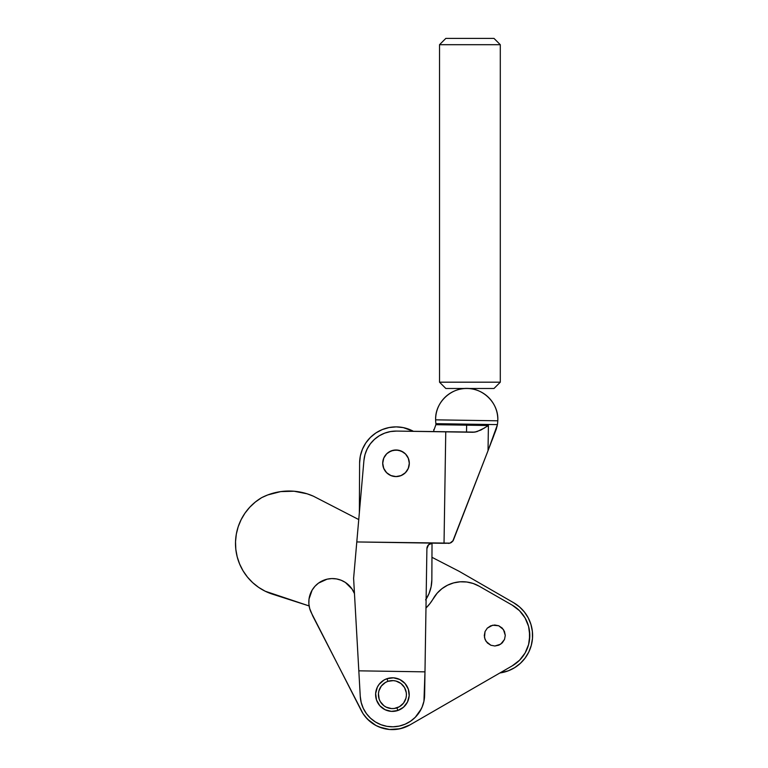 <?xml version="1.0" encoding="UTF-8"?>
<svg xmlns="http://www.w3.org/2000/svg" width="768" height="768" viewBox="0 0 768 768"><rect width="100%" height="100%" fill="white"/><g stroke="black" fill="none" stroke-linecap="round" stroke-linejoin="round"><path stroke-width="1.15" d="M409.315 463.498A13.306 13.306 0 0 1 395.808 476.592A13.306 13.306 0 0 1 382.714 463.085L383.798 458.006L386.755 453.734L391.114 450.922L396.221 449.99L401.29 451.075L405.562 454.032L408.384 458.39L409.315 463.498L408.221 468.566L405.274 472.838L400.915 475.661L395.808 476.592L390.73 475.498L386.458 472.55L383.645 468.192L382.714 463.085A13.306 13.306 0 0 1 396.221 449.99A13.306 13.306 0 0 1 409.315 463.498M397.843 710.496A16.8 16.8 0 0 1 376.512 700.022A16.8 16.8 0 0 1 386.986 678.691A16.8 16.8 0 0 0 376.512 700.022A16.8 16.8 0 0 0 397.843 710.496L396.941 707.846A14.006 14.006 0 0 1 379.162 699.12A14.006 14.006 0 0 1 387.898 681.341L386.986 678.691L383.99 680.054L379.066 684.394L377.338 687.187L375.648 693.523L376.512 700.022L379.805 705.696L385.008 709.68L391.344 711.37L397.843 710.496L403.517 707.213L407.501 702L409.19 695.664L408.317 689.165L405.034 683.491L399.821 679.517L393.485 677.827L386.986 678.691L387.898 681.341L385.392 682.483L381.293 686.093L378.883 690.998L378.442 693.706L379.162 699.12L380.304 701.616L383.914 705.725L386.246 707.165L391.526 708.576L394.272 708.48L399.437 706.714L403.546 703.104L405.955 698.198L406.397 695.491L406.301 692.746L404.534 687.571L400.925 683.472L396.019 681.062L393.312 680.621L387.898 681.341A14.006 14.006 0 0 1 405.667 690.077A14.006 14.006 0 0 1 396.941 707.846L397.843 710.496A16.8 16.8 0 0 0 408.317 689.165A16.8 16.8 0 0 0 386.986 678.691A16.8 16.8 0 0 1 408.317 689.165A16.8 16.8 0 0 1 397.843 710.496M463.363 388.666C481.517 386.112 499.085 402.518 497.779 420.797L435.629 419.837C434.899 401.52 452.966 385.67 471.034 388.781M433.776 430.618L435.888 424.694L466.627 425.174L466.646 424.147L497.395 424.618L466.646 424.147L466.627 425.174L488.41 425.51L488.026 450.691L497.357 424.858L496.186 429.475M466.646 424.147L435.898 423.667L466.646 424.147M466.627 425.174L435.888 424.694L466.627 425.174L466.522 432.173L466.627 425.174L488.41 425.51L480.854 430.061L474.893 432.115L396.509 431.088L390.509 431.558L384.691 433.133L379.267 435.773L374.438 439.373L370.358 443.808L367.181 448.934L365.011 454.55L363.926 460.483L356.794 541.949L444.029 543.302L445.757 431.846L396.509 431.088A32.208 32.208 0 0 0 363.926 460.483L353.606 578.314L360.259 696.403L358.819 670.829L424.982 671.856L426.902 548.64A5.597 5.597 0 0 1 432.586 543.13A5.597 5.597 0 0 0 432.029 543.149L431.846 579.696A36.413 36.413 0 0 1 426.115 599.126M424.627 695.098L423.936 701.232L424.982 671.856L424.627 695.098A32.208 32.208 0 0 1 393.072 726.797A32.208 32.208 0 0 1 360.259 696.403L361.2 702.509L363.274 708.317L366.432 713.616L370.531 718.224L366.432 713.616M432.586 543.13L428.602 544.704L426.902 548.64L424.982 671.856L358.819 670.829L353.606 578.314L356.794 541.949L449.971 543.139L444.029 543.302L445.757 431.846L472.848 432.269L476.909 431.654L484.666 427.91M449.136 543.322L448.282 543.37M451.498 542.41L449.962 543.139L453.226 540.557L451.498 542.41M453.226 540.557L488.026 450.691L452.746 541.258M486.547 426.73L488.41 425.51L488.026 450.691L496.387 428.851M492.038 440.294L493.661 436.09M497.395 424.618A31.085 31.085 0 0 0 467.203 388.483A31.085 31.085 0 0 0 435.898 423.667L435.888 424.694M475.258 432.058L472.848 432.269M423.936 701.232L422.093 707.117L419.165 712.541L415.248 717.312L410.496 721.248L405.082 724.214L399.206 726.077L393.072 726.797L386.918 726.336L380.976 724.704L375.437 721.968L370.531 718.224M497.357 424.848L497.011 426.566M415.248 717.312L421.229 708.989M426.902 548.64L427.018 547.584M427.008 547.613L428.4 544.906L432.029 543.149L429.168 544.224L427.306 546.634M394.752 450.048L395.904 449.99A13.306 13.306 0 0 1 409.315 463.181A13.306 13.306 0 0 1 396.125 476.592A13.306 13.306 0 0 1 382.714 463.402A13.306 13.306 0 0 1 395.904 449.99L396.058 449.99M433.786 429.581L433.776 430.243M360.336 456.01L359.606 463.104L360.336 456.01L359.606 463.104L359.357 512.669L359.606 463.104A36.413 36.413 0 0 1 413.491 431.347L403.296 427.613L396.192 426.883L389.088 427.546L396.192 426.883L389.088 427.546L382.243 429.581L375.936 432.912L370.397 437.414L365.837 442.915L370.397 437.414L365.837 442.915L362.448 449.194L365.837 442.915L362.448 449.194L360.336 456.01L362.448 449.194L365.837 442.915L370.397 437.414M431.846 579.696L431.107 586.8L431.846 579.696L432.029 543.149M429.005 593.616L425.606 599.894L429.005 593.616L431.107 586.8M387.61 452.976L386.64 453.85M385.757 454.81L383.683 458.304L382.714 463.402L383.77 468.48L386.688 472.771L391.027 475.622L396.125 476.592L401.203 475.536L405.494 472.618L408.346 468.278L409.315 463.181L408.259 458.093L405.456 453.917L403.306 452.17L398.496 450.221L393.312 450.259L388.666 452.198M410.112 429.725L403.296 427.613M425.971 608.035A43.968 43.968 0 0 0 433.306 598.56A33.61 33.61 0 0 1 479.146 586.176L512.198 605.126A35.011 35.011 0 0 1 512.285 665.818L409.92 724.915A35.011 35.011 0 0 1 361.267 710.573L311.414 612.95A23.606 23.606 0 0 1 322.579 580.723A23.606 23.606 0 0 1 354.288 593.28L352.061 589.075L345.341 582.413L341.117 580.224L336.538 578.928L331.795 578.573L327.082 579.178L318.48 583.123L314.938 586.31L312.115 590.141L309.014 599.078L308.87 603.84L309.686 608.525L312.778 616.032L363.043 713.645L367.478 719.165L375.965 725.501L382.522 728.179L379.181 727.008L389.482 729.485L400.051 728.765L396.557 729.36L403.469 727.814L400.051 728.765L409.92 724.915L512.285 665.818L519.542 660.24L522.566 656.794L525.11 652.982L528.605 644.525L529.786 635.443L528.576 626.371L525.062 617.923L519.475 610.675L512.198 605.126L479.146 586.176L473.146 583.478L466.733 582L460.157 581.808L453.667 582.893L447.514 585.216L441.926 588.701L437.136 593.213L429.936 603.581L425.914 608.093L429.936 603.581M505.286 635.405L504.451 631.402L502.147 628.013L498.72 625.757L494.688 624.998L490.675 625.834L487.296 628.138L485.04 631.565L484.282 635.587L485.107 639.6L487.421 642.989L490.838 645.235L494.87 646.003L498.883 645.168L502.272 642.864L504.518 639.437L505.286 635.405L504.518 639.437L500.688 644.179L494.87 646.003L490.838 645.235L486.096 641.405L484.493 637.632L485.04 631.565L487.296 628.138L492.643 625.219L498.72 625.757L503.462 629.587L505.286 635.405M361.267 710.573L363.043 713.645M365.117 716.515L370.09 721.555M389.482 729.485L393.024 729.6M433.306 598.56L437.136 593.213M447.514 585.216L453.667 582.893L460.157 581.808L466.733 582M512.198 605.126L516.019 607.661M529.478 630.874L529.498 640.022L528.605 644.525L525.11 652.982L519.542 660.24M409.92 724.915L406.771 726.528M382.522 728.179L379.181 727.008M309.014 599.078L312.115 590.141M318.48 583.123L322.579 580.723M327.082 579.178L331.795 578.573M336.538 578.928L341.117 580.224L345.341 582.413M349.037 585.408L352.061 589.075L354.288 593.28M313.363 496.176L307.114 493.805L294.019 491.222L280.675 491.606L267.744 494.938L261.638 497.664L255.37 502.003L249.782 507.197L245.002 513.13L241.114 519.686L238.195 526.733L236.323 534.125L235.526 541.709L235.814 549.322L237.197 556.819L239.635 564.048L243.072 570.845L247.45 577.085L252.682 582.643L258.643 587.386L265.229 591.235L309.12 605.942L272.294 594.096A53.213 53.213 0 0 1 261.638 497.664A59.885 59.885 0 0 1 313.363 496.176L358.752 519.571L313.363 496.176M499.92 672.96L508.349 670.79L514.694 667.642L520.339 663.36L525.091 658.099L528.778 652.051L531.264 645.418L532.474 638.438L532.358 631.363L530.928 624.422L528.23 617.875L524.352 611.942L519.446 606.845L513.667 602.746L459.168 571.325L431.952 557.299L459.168 571.325L513.667 602.746A37.805 37.805 0 0 1 499.92 672.96L508.349 670.79M514.694 667.642L520.339 663.36L525.091 658.099L528.778 652.051L531.264 645.418L532.474 638.438M532.358 631.363L530.928 624.422M528.23 617.875L524.352 611.942L519.446 606.845L513.667 602.746M294.019 491.222L287.338 491.05M255.37 502.003L249.782 507.197M238.195 526.733L236.323 534.125L235.526 541.709L235.814 549.322L237.197 556.819M239.635 564.048L243.072 570.845M247.45 577.085L252.682 582.643M439.526 44.698L439.526 382.186L500.294 382.186L500.294 44.698L439.526 44.698L500.294 44.698L493.997 38.4L445.824 38.4L439.526 44.698L445.824 38.4L493.997 38.4L500.294 44.698L500.294 382.186L439.526 382.186L445.824 388.483L493.997 388.483L500.294 382.186L493.997 388.483L445.824 388.483L439.526 382.186L439.526 44.698"/></g></svg>
